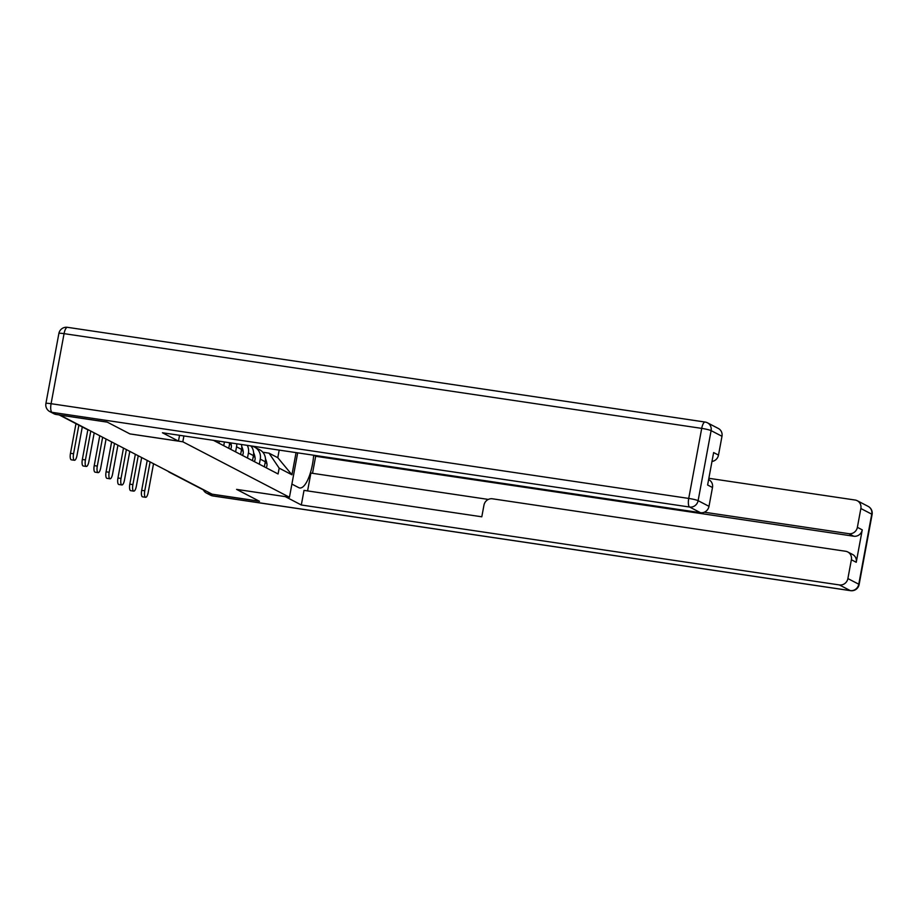<?xml version="1.0" encoding="UTF-8"?>
<svg xmlns="http://www.w3.org/2000/svg" width="918" height="918" viewBox="0 0 918 918"><rect width="100%" height="100%" fill="white"/><g stroke="black" fill="none" stroke-linecap="round" stroke-linejoin="round"><path stroke-width="1.38" d="M107.291 422.142L60.118 415.131L212.092 494.171L259.255 501.171L236.592 489.386L289.457 497.246L182.82 441.787L129.954 433.927L107.291 422.142M205.242 490.602L205.196 490.602A5.06 4.762 117.5 0 1 203.785 490.143L169.325 472.219A5.06 4.762 -62.5 0 0 170.748 472.678L205.196 490.602M260.276 459.149L265.291 461.765A11.647 10.959 -62.5 0 0 259.76 449.809L254.745 447.204A11.647 10.959 117.5 0 1 260.276 459.149L259.335 464.21M265.291 461.765L264.361 466.814M250.97 446.068L251.486 446.148A11.647 10.959 117.5 0 1 254.745 447.204M252.496 460.652L253.425 455.592A11.647 10.959 -62.5 0 0 250.809 445.896M247.263 445.368A11.647 10.959 117.5 0 1 248.411 452.976L247.47 458.036M240.631 454.479L241.56 449.418A11.647 10.959 -62.5 0 0 241.445 444.507M236.718 443.796A11.647 10.959 117.5 0 1 236.546 446.802L235.605 451.863M228.766 448.305L229.695 443.245A11.647 10.959 -62.5 0 0 229.775 442.763M224.428 441.971L223.74 445.7M216.9 442.132L217.13 440.892M262.835 452.241L269.031 453.159L277.787 457.703L279.187 450.107M296.055 452.62L291.947 474.79L279.164 468.146L269.031 453.159M213.446 440.342L278.085 473.963L279.164 468.146M183.898 435.947L182.82 441.787M297.684 452.861L289.457 497.246M291.947 474.79L277.787 457.703M150.104 461.938L144.757 490.786A5.692 1.836 98.5 0 0 145.629 497.304A5.692 1.836 98.5 0 0 148.177 492.564L153.524 463.716M145.629 497.304L142.554 496.845A5.692 1.836 -81.5 0 1 141.682 490.327L147.213 460.434M265.474 458.793A19.244 18.096 117.5 0 1 266.828 463.165L266.897 463.51A6.392 6.013 117.5 0 1 266.22 467.79M291.89 484.084L298.775 487.653A28.481 9.169 98.5 0 0 299.75 487.974A28.481 9.169 98.5 0 0 313.681 455.236M203.406 489.948A7.596 7.149 -62.5 0 0 208.524 493.723L259.484 501.297L236.672 489.397L285.268 496.615L301.311 504.992L304.019 490.384L481.801 516.8L483.958 505.164A7.596 7.149 -62.5 0 1 492.438 498.795L845.639 551.27A7.596 7.149 -62.5 0 1 847.762 551.959L852.627 554.483A7.596 7.149 117.5 0 1 856.242 562.286L862.254 529.858A7.596 7.149 117.5 0 1 853.763 536.227L315.677 456.28L312.522 473.309M488.33 499.426L310.892 473.068L307.587 490.923M315.677 456.28L314.185 455.305M301.311 504.992L839.396 584.938A7.596 7.149 -62.5 0 0 847.888 578.569L851.376 559.75A7.596 7.149 -62.5 0 0 847.762 551.959M853.763 536.227L848.898 533.691A7.596 7.149 -62.5 0 0 857.378 527.322L860.866 508.515A7.596 7.149 -62.5 0 0 855.128 500.035L708.857 478.301M848.898 533.691L704.301 512.21M498.543 482.696L314.151 455.489M499.048 482.96A7.596 7.149 117.5 0 1 497.51 482.547M179.549 435.304L178.471 441.11L162.429 432.757L700.514 512.703L689.636 507.046L51.993 412.32L56.101 414.454L107.062 422.028L129.886 433.893L178.471 441.11M721.984 436.279L711.106 430.622A7.596 7.149 -62.5 0 0 707.491 422.831L718.369 428.488A7.596 7.149 117.5 0 1 721.984 436.279L718.496 455.099A7.596 7.149 117.5 0 1 711.978 461.467M708.616 479.586L708.88 479.724A7.596 7.149 117.5 0 1 712.483 487.515L708.994 506.334A7.596 7.149 117.5 0 1 700.514 512.703M718.496 455.099L713.63 452.563L707.617 484.991L712.483 487.515M56.101 414.454A7.596 7.149 117.5 0 1 53.967 413.766L49.859 411.631A7.596 7.149 -62.5 0 0 51.993 412.32A7.596 2.444 -81.5 0 1 51.087 403.702L688.73 498.428L701.708 428.385L64.065 333.647L51.087 403.702A7.596 0.792 10.5 0 0 45.9 403.507A7.596 7.596 0 0 0 49.859 411.631M138.239 455.764L132.892 484.612A5.692 1.836 98.5 0 0 133.764 491.13A5.692 1.836 98.5 0 0 136.312 486.391L141.659 457.543M133.764 491.13L130.689 490.671A5.692 1.836 -81.5 0 1 129.817 484.153L135.348 454.261M253.609 452.631A19.244 18.096 117.5 0 1 254.963 456.992L255.032 457.336A6.392 6.013 117.5 0 1 254.343 461.616M126.374 449.591L121.027 478.439A5.692 1.836 98.5 0 0 121.899 484.956A5.692 1.836 98.5 0 0 124.446 480.217L129.794 451.369M121.899 484.956L118.824 484.509A5.692 1.836 -81.5 0 1 117.952 477.98L123.482 448.087M241.744 446.458A19.244 18.096 117.5 0 1 243.098 450.818L243.167 451.163A6.392 6.013 117.5 0 1 242.478 455.443M114.509 443.417L109.162 472.265A5.692 1.836 98.5 0 0 110.034 478.794A5.692 1.836 98.5 0 0 112.581 474.044L117.929 445.196M110.034 478.794L106.958 478.335A5.692 1.836 -81.5 0 1 106.086 471.806L111.617 441.914M230.843 442.924A19.244 18.096 117.5 0 1 231.233 444.645L231.302 445A6.392 6.013 117.5 0 1 230.613 449.269M102.644 437.243L97.297 466.092A5.692 1.836 98.5 0 0 98.169 472.621A5.692 1.836 98.5 0 0 100.716 467.882L106.063 439.034M98.169 472.621L95.093 472.162A5.692 1.836 -81.5 0 1 94.221 465.644L99.752 435.752M219.413 441.225A6.392 6.013 117.5 0 1 218.748 443.107M90.779 431.081L85.431 459.929A5.692 1.836 98.5 0 0 86.303 466.447A5.692 1.836 98.5 0 0 88.851 461.708L94.198 432.86M86.303 466.447L83.228 465.988A5.692 1.836 -81.5 0 1 82.345 459.47L87.887 429.578M78.868 425.172L73.566 453.756A5.692 1.836 98.5 0 0 74.438 460.274A5.692 1.836 98.5 0 0 76.986 455.535L82.287 426.95M74.438 460.274L71.363 459.826A5.692 1.836 -81.5 0 1 70.479 453.297L75.976 423.668M228.375 442.556L229.695 443.245M236.546 446.802L241.56 449.418M248.411 452.976L253.425 455.592M87.726 429.486L87.68 429.486A5.06 1.629 98.5 0 0 87.807 429.532A5.06 5.06 0 0 1 86.269 429.027A5.06 4.762 -62.5 0 0 87.68 429.486L59.842 415.005M141.682 490.327L144.757 490.786M265.141 462.603L266.897 463.51M265.199 462.305L266.828 463.165M857.378 527.322L862.254 529.858M856.242 562.286L851.376 559.75M847.888 578.569L858.766 584.215L871.744 514.172L860.866 508.515M208.524 493.723L212.632 495.858L850.275 590.595L839.396 584.938M858.766 584.215A7.596 7.149 117.5 0 1 850.275 590.595A7.596 2.444 -81.5 0 0 850.538 590.676A7.596 7.596 0 0 0 859.122 584.548A7.596 0.792 -169.5 0 0 858.766 584.215M871.744 514.172A7.596 0.792 10.5 0 1 872.1 514.493A7.596 7.596 0 0 0 868.141 506.369A7.596 7.149 117.5 0 1 871.744 514.172M850.538 590.676L212.896 495.949A7.596 2.444 -81.5 0 1 212.632 495.858A7.596 7.149 117.5 0 1 210.509 495.169L206.401 493.035M707.491 422.831A7.596 7.596 0 0 0 705.104 422.05A7.596 2.444 -81.5 0 0 701.708 428.385A7.596 0.792 10.5 0 1 711.106 430.622L698.116 500.677L708.994 506.334M698.116 500.677A7.596 0.792 -169.5 0 0 688.73 498.428A7.596 2.444 -81.5 0 0 689.636 507.046A7.596 7.149 -62.5 0 0 698.116 500.677M58.878 333.452A7.596 0.792 -169.5 0 1 64.065 333.647A7.596 2.444 -81.5 0 1 67.462 327.324A7.596 7.596 0 0 0 58.878 333.452L45.9 403.507M129.817 484.153L132.892 484.612M253.276 456.43L255.032 457.336M253.334 456.143L254.963 456.992M117.952 477.98L121.027 478.439M241.411 450.256L243.167 451.163M241.468 449.969L243.098 450.818M106.086 471.806L109.162 472.265M229.546 444.082L231.302 445M229.603 443.796L231.233 444.645M94.221 465.644L97.297 466.092M82.345 459.47L85.431 459.929M70.479 453.297L73.566 453.756M86.269 429.027L59.096 414.902M168.017 471.244A5.06 5.06 0 0 0 169.325 472.219M859.122 584.548L872.1 514.493M868.141 506.369L857.263 500.723M210.509 495.169A7.596 7.596 0 0 0 212.896 495.949M705.104 422.05L67.462 327.324"/></g></svg>
